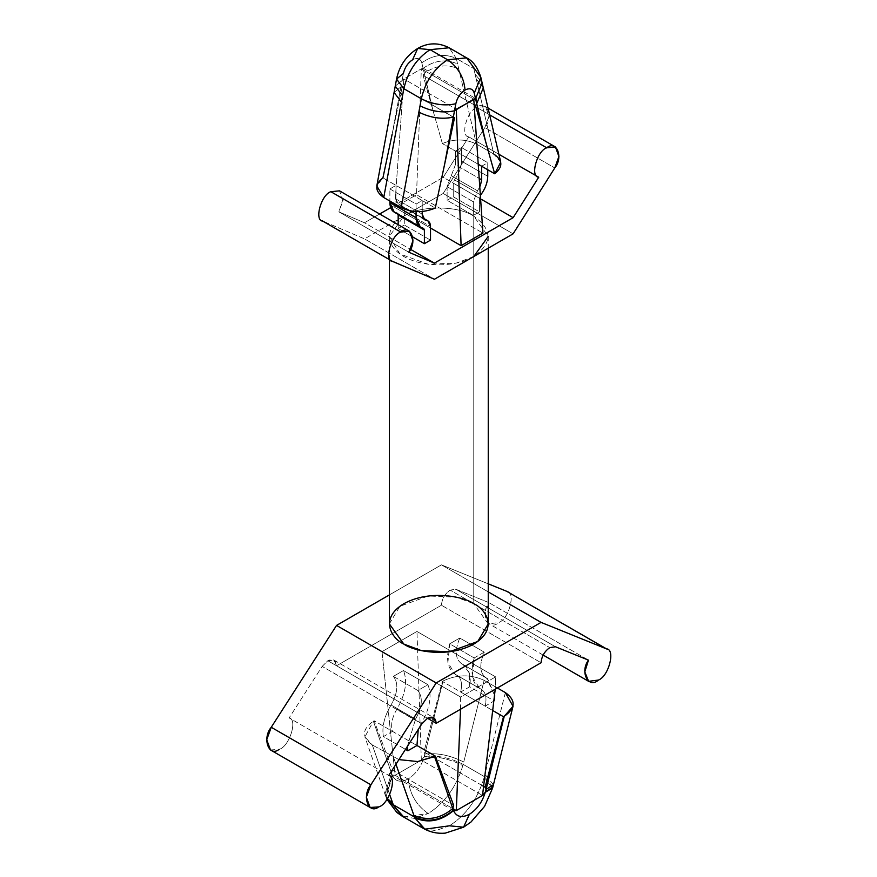 <?xml version="1.0" encoding="UTF-8"?>
<svg xmlns="http://www.w3.org/2000/svg" width="877" height="877" viewBox="0 0 877 877"><rect width="100%" height="100%" fill="white"/><g stroke="black" fill="none" stroke-linecap="round" stroke-linejoin="round"><path stroke-width="0.66" stroke-dasharray="4.38 3.29" d="M462.848 765.588C456.314 786.965 444.76 802.948 428.195 813.549C416.147 805.13 409.493 793.597 408.222 778.951C415.808 774.084 421.103 766.761 424.106 756.961C436.691 755.941 449.605 758.824 462.848 765.588L463.155 764.371L484.378 776.616L463.155 764.371L484.137 680.344L497.369 687.974L484.137 680.344C470.741 674.161 457.06 674.369 443.071 680.98L424.83 754.077L423.953 751.918L442.304 681.418L443.071 680.98L442.304 681.418L460.655 692.019L469.732 686.779L494.2 700.909L485.134 706.149L493.06 710.721L442.304 681.418L423.953 751.918L424.83 754.077L424.106 756.961L421.333 760.14L395.11 775.279L452.795 808.583L395.11 775.279L381.999 651.644L460.655 697.062L495.615 676.88L416.959 631.462L381.999 651.644L395.11 775.279L392.096 775.027L373.372 721.223C361.927 729.291 361.554 737.195 372.265 744.924L398.925 759.603L372.265 744.924L389.728 794.726L372.265 744.924L364.865 736.921L373.372 721.223L374.139 720.773L373.372 721.223L391.613 773.251L392.49 770.083L391.613 773.251L392.337 775.301L395.11 775.279L421.333 760.14L416.959 631.462L421.333 760.14L482.514 795.461L421.333 760.14L424.106 756.961C421.103 766.761 415.808 774.084 408.222 778.951C400.625 782.854 395.341 781.637 392.337 775.301C395.341 781.637 400.625 782.854 408.222 778.951C409.493 793.597 416.147 805.13 428.195 813.549C444.76 802.948 456.314 786.965 462.848 765.588L462.848 765.588C449.605 758.824 436.691 755.941 424.106 756.961L443.071 680.98C457.06 674.369 470.741 674.161 484.137 680.344L463.736 762.047C450.482 755.316 437.513 752.663 424.83 754.077C437.513 752.663 450.482 755.316 463.736 762.047L463.155 764.371C449.967 757.684 437.031 755.031 424.336 756.412C437.031 755.031 449.967 757.684 463.155 764.371L462.859 765.544M423.339 828.392L435.595 830.683L449.419 825.805C465.983 815.204 477.526 799.221 484.06 777.844L492.589 788.061L484.06 777.844C477.526 799.221 465.983 815.204 449.419 825.805L463.549 827.208M480.837 77.362L466.608 57.86M421.804 62.826C420.39 58.43 417.32 57.4 412.596 59.757C417.32 57.4 420.39 58.43 421.804 62.826L423.109 68.373L423.799 68.581L424.282 73.339L433.052 110.721L423.076 75.356L424.282 73.339L423.076 75.356L473.821 104.648L423.076 75.356L442.359 143.543C454.154 138.665 465.501 138.829 476.397 144.025L493.872 154.111L476.397 144.025L456.292 58.419C444.672 53.256 433.172 54.725 421.804 62.826C433.172 54.725 444.672 53.256 456.292 58.419L449.134 47.775L456.292 58.419L473.766 68.516L456.292 58.419L457.586 63.955C445.965 58.792 434.477 60.261 423.109 68.373L421.333 68.834L473.766 99.112L421.333 68.834L416.52 194.738L482.942 233.085L416.52 194.738L421.333 68.834L423.109 68.373L421.804 62.826M441.438 605.229C441.986 598.827 444.902 593.784 450.164 590.1L549.802 647.621L450.164 590.1L455.821 589.234L555.459 646.766L455.821 589.234L488.851 602.62L588.478 660.14L488.851 602.62L485.156 614.328L488.971 623.81L498.86 622.517C509.23 618.702 516.093 591.515 506.742 591.317C516.093 591.515 509.23 618.702 498.86 622.517C488.708 631.659 479.982 614.328 488.851 602.62L455.821 589.234L450.164 590.1C444.902 593.784 441.986 598.827 441.438 605.229L541.065 662.749L441.438 605.229L336.549 665.775L441.438 605.229M322.166 666.41L327.823 660.732L427.461 718.263L327.823 660.732L333.994 660.118L336.549 665.775C336.001 660.019 333.085 658.331 327.823 660.732L322.166 666.41L421.793 723.931L322.166 666.41L289.136 717.912L388.774 775.443L289.136 717.912L322.166 666.41M484.849 127.593L488.993 116.104L485.485 106.577L476.825 107.432L489.629 114.832L476.825 107.432C467.046 110.414 459.91 136.615 468.8 136.867L443.225 177.297L390.671 207.641L443.225 177.297L481.473 199.386L443.225 177.297L468.8 136.867L537.513 176.529L468.8 136.867C459.91 136.615 467.046 110.414 476.825 107.432C486.614 99.123 493.751 117.069 484.849 127.593L554.768 167.967L484.849 127.593L443.181 193.466L513.1 233.841L443.181 193.466L484.849 127.593M343.104 198.772L338.895 211.861L364.481 222.758L410.447 249.298L364.481 222.758L379.642 214.01L364.481 222.758L338.895 211.861L408.814 252.236L338.895 211.861L343.039 200.362L339.52 190.846M474.183 657.969L484.257 652.148L459.789 638.028L449.704 643.839L474.183 657.969L449.704 643.839L447.906 662.584L455.152 674.336L481.429 689.377L456.281 674.906C461.149 677.625 462.617 683.326 460.655 692.019L485.134 706.149C487.086 697.456 485.628 691.756 480.749 689.037L479.631 688.456L472.385 676.715L474.183 657.969C469.908 673.679 472.1 684.038 480.749 689.037C485.628 691.756 487.086 697.456 485.134 706.149L494.2 700.909L469.732 686.779L469.327 673.065L463.133 664.547L461.335 663.626L486.56 678.14L462.08 664.01C455.262 659.526 454.494 650.866 459.789 638.028L484.257 652.148C478.974 664.985 479.73 673.657 486.56 678.14L487.601 678.677L494.749 695.746L486.56 678.14C479.73 673.657 478.974 664.985 484.257 652.148L474.183 657.969M393.367 676.375L417.836 690.506L427.91 684.685L403.442 670.554L393.367 676.375C398.651 683.106 397.884 692.655 391.065 705.009L415.534 719.14C422.363 706.774 423.12 697.226 417.836 690.506L393.367 676.375L403.442 670.554L427.91 684.685C432.186 695.461 429.993 708.342 421.344 723.339L418.241 729.478L421.344 723.339L396.875 709.208L421.344 723.339C429.993 708.342 432.186 695.461 427.91 684.685L417.836 690.506C423.12 697.226 422.363 706.774 415.534 719.14L391.065 705.009C384.301 716.399 381.747 726.934 383.413 736.614L392.49 731.374L374.139 720.773L392.49 770.083L453.672 805.404L392.49 770.083L374.139 720.773L416.959 745.505L392.49 731.374C390.539 724.939 391.997 717.55 396.875 709.208C405.525 694.211 407.717 681.33 403.442 670.554C407.717 681.33 405.525 694.211 396.875 709.208C391.997 717.55 390.539 724.939 392.49 731.374L383.413 736.614L405.492 749.364L383.413 736.614C381.747 726.934 384.301 716.399 391.065 705.009C397.884 692.655 398.651 683.106 393.367 676.375M389.87 188.928L416.082 204.067L422.21 200.537L435.266 208.079L395.987 185.398L389.87 188.928L389.87 201.041L389.87 188.928L395.987 185.398L382.931 177.856L422.21 200.537L422.21 211.543L422.21 200.537L416.082 204.067L389.87 188.928M473.328 215.424L447.117 200.285L453.234 196.755L479.456 211.883L473.328 215.424L473.328 201.809L477.483 190.824L480.311 185.935L477.483 190.824L451.26 175.685L477.483 190.824L473.328 201.809L447.117 186.669L473.328 201.809L473.328 215.424L479.456 211.883L453.234 196.755L453.234 183.14L479.456 198.279L479.456 211.883L479.456 198.279L453.234 183.14L454.472 179.84L480.695 194.979L479.456 198.279L480.695 194.979L454.472 179.84C459 173.767 461.357 167.54 461.532 161.171L487.755 176.299L461.532 161.171L461.532 147.555L455.415 151.085L442.359 143.543L478.162 164.218L455.415 151.085L455.415 164.701L479.62 178.667L455.415 164.701L447.117 186.669L447.117 200.285L473.328 215.424M430.508 228.02L394.683 207.345L416.52 194.738L394.683 207.345L403.848 78.93L421.333 68.834L403.848 78.93L394.683 207.345L430.508 228.02M398.169 228.535L404.286 225.005L430.508 240.145L404.286 225.005L404.286 211.39L401.732 205.733L398.542 204.67L395.987 199.013L395.987 185.398L395.987 199.013L422.21 214.152L395.987 199.013C396.086 202.631 397.478 204.703 400.131 205.207L423.503 218.691L400.131 205.207C402.795 205.7 404.187 207.772 404.286 211.39L430.508 226.529L404.286 211.39L404.286 225.005L398.169 228.535L412.881 237.031L398.169 228.535L398.169 224.709L398.169 228.535M402.104 87.47L392.129 134.345L400.91 86.834L453.266 117.003L400.91 86.834L402.072 80.52L403.848 78.93L456.292 109.197L403.848 78.93L402.072 80.52L403.376 73.471L392.129 134.345L402.104 87.47L400.91 86.834L394.08 92.436L400.91 86.834M322.221 220.818L391.559 260.798L322.846 221.136L364.525 238.884L434.444 279.248L364.525 238.884L403.848 216.18C419.59 205.295 458.035 205.295 473.766 216.18C458.035 205.295 419.59 205.295 403.848 216.18L443.181 193.466L403.848 216.18C392.216 221.267 378.447 241.328 403.848 256.544C430.201 271.212 464.953 263.264 473.766 256.544C492.633 243.093 492.633 229.631 473.766 216.18L473.766 603.716L456.336 597.204L428.239 596.009L399.879 606.303L389.366 623.898M498.903 154.286L468.8 136.867M473.766 256.544L456.336 263.056L428.239 264.24L399.879 253.957L389.366 236.362L403.848 216.18L364.525 238.884L322.846 221.136M488.248 623.898L473.766 603.716L473.766 216.18L488.248 236.362L488.248 248.18M488.248 583.83L441.438 564.854L488.248 591.887L441.438 564.854L389.366 594.913L441.438 564.854L488.248 583.83M270.478 749.956L279.127 749.375C289.278 746.809 298.005 719.392 289.136 717.912C298.005 719.392 289.278 746.809 279.127 749.375M460.535 709.241L460.655 697.062L381.999 651.644L416.959 631.462L495.615 676.88L495.231 689.212L495.615 676.88L460.655 697.062L460.535 709.241M481.637 166.224L487.755 162.694L461.532 147.555L487.755 162.694L487.755 169.754L487.755 162.694L481.637 166.224M473.766 68.516L493.872 154.111L473.766 68.516M392.129 134.345L382.931 177.856L376.792 185.99M395.242 86.121L402.072 80.52L395.242 86.11M417.715 48.432L412.596 59.757C407.86 62.859 404.79 67.43 403.376 73.471L396.547 79.073M423.109 68.373C434.477 60.261 445.965 58.792 457.586 63.955L458.759 68.932C447.138 63.769 435.639 65.238 424.282 73.339L423.109 68.373M442.359 143.543L433.052 110.721L424.282 73.339C435.639 65.238 447.138 63.769 458.759 68.932L476.397 144.025C465.501 138.829 454.154 138.665 442.359 143.543M482.131 82.898L475.071 74.052L482.131 82.909M483.304 87.864L476.244 79.018L483.304 87.875M500.745 162.157L493.872 154.111M394.222 212.157L423.142 228.206L397.402 213.232L423.624 228.371M396.919 213.067L398.169 214.931L396.919 213.067M416.082 211.631L416.082 204.067L416.082 211.631M455.415 151.085L461.532 147.555L461.532 161.171C461.357 167.54 459 173.767 454.472 179.84L453.234 183.14L453.234 196.755L447.117 200.285L447.117 186.669L455.415 164.701L455.415 151.085M482.745 785.858L423.953 751.918L482.745 785.858M392.6 775.498L385.979 797.05L392.337 775.301M395.955 764.229L393.488 757.18L395.955 764.229M403.694 816.947L428.195 813.549L414.382 818.427L402.115 816.136M505.36 692.589L484.378 776.616L505.36 692.589M493.444 784.707L484.959 774.292L493.444 784.707M492.852 787.064L484.378 776.616L492.852 787.064L492.589 788.061M484.06 777.844L484.378 776.616M387.053 799.276L385.979 797.05L387.053 799.276M387.152 799.122L385.518 795.812L392.096 775.027L385.529 795.834L387.152 799.122M387.459 798.673L384.926 794.123L391.613 773.251L384.926 794.134L387.459 798.673M407.356 746.459L415.534 719.14L407.356 746.459M456.281 674.906C447.632 669.907 445.439 659.548 449.704 643.839L459.789 638.028C454.494 650.866 455.262 659.526 462.08 664.01C468.855 667.583 471.398 675.169 469.732 686.779L460.655 692.019C462.617 683.326 461.149 677.625 456.281 674.906L480.749 689.037M462.08 664.01L486.56 678.14M494.332 700.098L494.2 700.909L494.332 700.098M485.485 106.577L488.04 108.057M389.366 259.592L389.366 236.362M333.994 660.118L433.633 717.649M543.126 655.064L488.971 623.81M453.815 117.518L401.381 87.24M423.799 68.592L476.244 98.86M424.764 219.809L398.542 204.67M423.098 218.077L401.732 205.733M453.815 810.841L392.644 775.52M386.965 799.385L385.518 795.812M385.529 795.834L364.865 736.921M455.152 674.336L479.631 688.456M463.133 664.547L487.601 678.677"/><path stroke-width="1.32" d="M513.023 706.27L504.253 716.301C515.698 708.221 516.06 700.317 505.36 692.589L497.369 687.974L505.36 692.589L513.023 706.27L493.444 784.707L486.001 789.399L485.134 787.239L503.486 716.739L493.06 710.721L503.486 716.739L504.253 716.301L486.001 789.399L493.444 784.707L492.852 787.064L485.518 791.734L504.253 716.301L503.486 716.739L485.134 787.239L486.001 789.399L485.277 792.282L492.852 787.064L492.589 788.061L484.564 806.38L470.982 822.012L463.549 827.208L469.403 814.273C461.806 818.175 456.511 816.958 453.519 810.622C456.511 816.958 461.806 818.175 469.403 814.273C476.989 809.416 482.284 802.082 485.277 792.282L482.514 795.461L456.292 810.6L453.277 810.348L452.795 808.572L453.672 805.404L452.795 808.572L453.277 810.348L456.292 810.6L460.535 709.241L456.292 810.6L452.795 808.583L434.543 756.544L435.31 756.095L417.737 761.554L398.925 759.603L417.737 761.554L434.543 756.544L452.795 808.572L456.292 810.6L482.514 795.461L495.231 689.212L482.514 795.461L485.277 792.282L492.589 788.061L485.277 792.282C482.284 802.082 476.989 809.416 469.403 814.273L463.549 827.208L449.419 825.805L424.917 829.193L414.777 817.846L395.955 764.229L414.459 816.991L393.236 804.735L414.459 816.991L423.339 828.392L402.115 816.136L393.554 805.59L403.694 816.947M396.547 79.073L403.848 88.698C407.882 71.508 416.619 58.496 430.07 49.66L417.715 48.432C406.325 55.646 399.276 65.863 396.547 79.073L395.242 86.11L402.554 95.736L395.242 86.121L394.08 92.436L401.381 102.061L394.08 92.436L376.792 185.99L383.753 197.511L403.848 88.698L383.753 197.511L401.227 207.597L421.333 98.783L403.848 88.698L421.333 98.783C425.356 81.605 434.104 68.592 447.555 59.757L430.07 49.66L449.134 47.775L430.07 49.66C416.619 58.496 407.882 71.508 403.848 88.698L396.547 79.073L403.376 73.471C404.79 67.43 407.86 62.859 412.596 59.757L417.715 48.432L430.07 49.66L447.555 59.757L466.608 57.86L447.555 59.757C458.09 67.123 463.922 77.209 465.029 90.024C469.754 87.678 472.835 88.698 474.249 93.105L480.837 77.362L474.249 93.105C472.835 88.698 469.754 87.678 465.029 90.024C460.304 93.137 457.224 97.709 455.81 103.749L444.562 164.624L454.538 117.748L453.343 117.112L454.538 117.748L435.266 208.079C423.47 212.947 412.124 212.793 401.227 207.597L383.753 197.511C374.753 191.219 374.479 184.663 382.931 177.856L392.129 134.345M417.715 48.432C427.976 42.589 438.445 42.359 449.134 47.775L466.608 57.86L480.837 77.362L482.131 82.898L475.553 98.641L456.292 109.197L461.105 245.692L430.508 228.02L461.105 245.692L482.942 233.085L461.105 245.692L456.292 109.197L454.516 110.787L473.766 99.112L482.942 233.085L473.766 99.112L475.553 98.641L474.249 93.105L476.715 103.618L475.52 105.635L485.496 140.989L476.715 103.618L476.233 98.86L475.553 98.641L482.131 82.909L483.304 87.864L476.715 103.618L483.304 87.864L500.745 162.157L494.694 173.767L481.637 166.224L494.694 173.767L475.52 105.635L476.715 103.618L485.496 140.989L494.694 173.767C503.146 166.948 502.872 160.403 493.872 154.111M606.369 648.837L541.065 622.385L488.248 591.887L541.065 622.385L436.187 682.931L370.883 784.794L271.245 727.274L336.549 625.411L436.187 682.931L336.549 625.411L389.366 594.913L336.549 625.411L271.245 727.274L370.883 784.794C361.521 795.801 368.395 815.062 378.765 806.895C388.906 804.33 397.632 776.912 388.774 775.443L421.793 723.931L427.461 718.263C432.723 715.862 435.628 717.539 436.187 723.295L433.633 717.649L427.461 718.263L436.187 723.295L541.065 662.749C541.624 656.347 544.529 651.304 549.802 647.621L555.459 646.766L588.478 660.14C579.62 671.848 588.346 689.19 598.498 680.037C608.868 676.222 615.731 649.035 606.369 648.837C615.731 649.035 608.868 676.222 598.498 680.037L588.61 681.33L584.795 671.859L588.478 660.14L555.459 646.766L549.802 647.621C544.529 651.304 541.624 656.347 541.065 662.749L436.187 723.295L427.461 718.263L421.793 723.931L388.774 775.443C397.632 776.912 388.906 804.33 378.765 806.895L370.105 807.476L366.356 797.248L370.883 784.794L436.187 682.931L541.065 622.385L606.369 648.837L506.742 591.317L488.248 583.83L506.742 591.317L607.147 649.221L506.742 591.317M409.449 231.21L339.52 190.846L330.87 191.701L400.789 232.076L409.449 231.21L412.957 240.736L408.814 252.236L434.4 263.133L410.447 249.298L434.4 263.133L513.144 217.671L538.719 177.231C529.829 176.979 536.965 150.778 546.744 147.807L489.629 114.832L546.744 147.807L555.404 146.952L558.912 156.468L554.768 167.967L513.1 233.841L434.444 279.248L392.14 261.182L322.221 220.818M435.31 756.095L416.959 745.505L407.893 750.745L405.492 749.364L407.893 750.745L407.356 746.459L407.893 750.745L416.959 745.505L435.31 756.095L453.672 805.404L435.31 756.095M392.764 261.499C383.863 261.247 391.01 235.047 400.789 232.076C391.01 235.047 383.863 261.247 392.764 261.499L434.444 279.248L513.1 233.841L554.768 167.967C563.67 157.432 556.533 139.487 546.744 147.807C536.965 150.778 529.829 176.979 538.719 177.231L537.513 176.529L538.719 177.231L513.144 217.671L481.473 199.386L513.144 217.671L434.4 263.133L408.814 252.236C417.715 241.701 410.568 223.756 400.789 232.076L330.87 191.701C321.092 194.683 313.944 220.872 322.846 221.136C313.944 220.872 321.092 194.683 330.87 191.701L343.104 198.772M390.671 207.641L379.642 214.01L390.671 207.641M423.624 228.371L424.391 230.07L424.391 243.674L430.508 240.145L430.508 226.529C430.399 222.911 429.017 220.84 426.354 220.335L423.503 218.691L426.354 220.335C423.69 219.842 422.308 217.77 422.21 214.152L422.21 211.543L422.21 214.152L424.764 219.809L427.943 220.872L430.508 226.529L430.508 240.145L424.391 243.674L412.881 237.031L424.391 243.674L424.391 230.07L398.169 214.931L398.169 224.709L398.169 214.931L424.391 230.07L423.142 228.206L420.434 227.296L416.082 217.682L389.87 202.543L394.222 212.157L420.434 227.296M538.719 177.231L498.903 154.286M389.366 259.592L389.366 623.898L403.848 644.08L421.289 650.581L449.386 651.775L477.735 641.493L488.248 623.898L488.248 248.18M488.248 236.362L473.766 256.544M473.766 603.716C485.398 608.802 499.166 628.864 473.766 644.08C447.413 658.737 412.672 650.789 403.848 644.08C392.216 638.982 378.447 618.921 403.848 603.716C430.201 589.048 464.953 596.996 473.766 603.716M279.127 749.375C268.757 757.531 261.894 738.281 271.245 727.274L266.718 739.728L270.478 749.956L370.105 807.476M453.266 117.003L454.538 117.748L453.266 117.003M453.343 117.112L454.516 110.787C443.148 113.243 431.648 111.587 420.028 105.821L418.866 112.146C430.486 117.913 441.975 119.568 453.343 117.112C441.975 119.568 430.486 117.913 418.866 112.146L401.227 207.597C412.124 212.793 423.47 212.947 435.266 208.079L444.562 164.624L453.343 117.112L454.538 117.748M473.821 104.648L475.52 105.635L473.821 104.648M478.162 164.218L481.637 166.224L478.162 164.218M420.028 105.821C431.648 111.587 443.148 113.243 454.516 110.787L455.81 103.749C444.453 106.205 432.953 104.549 421.333 98.783L420.028 105.821M465.029 90.024C463.922 77.209 458.09 67.123 447.555 59.757C434.104 68.592 425.356 81.605 421.333 98.783C432.953 104.549 444.453 106.205 455.81 103.749C457.224 97.709 460.304 93.137 465.029 90.024M396.919 213.067C392.403 212.212 390.046 208.704 389.87 202.543L389.87 201.041L389.87 202.543L416.082 217.682L416.082 211.631L416.082 217.682C416.268 223.843 418.614 227.351 423.142 228.206M481.637 179.84L481.637 166.224L481.637 179.84L479.62 178.667L481.637 179.84L480.311 185.935L481.637 179.84M487.755 176.299C487.579 182.679 485.222 188.895 480.695 194.979C485.222 188.895 487.579 182.679 487.755 176.299L487.755 169.754L487.755 176.299M485.134 787.239L482.745 785.858L485.134 787.239M453.519 810.622C440.934 821.201 428.02 823.613 414.777 817.846C428.02 823.613 440.934 821.201 453.519 810.622L453.771 810.819M389.728 794.726L393.554 805.59L387.053 799.276L393.554 805.59L387.152 799.122L393.236 804.735L392.655 803.08L387.459 798.673L392.655 803.08L389.728 794.726M453.277 810.348C440.594 820.565 427.658 822.779 414.459 816.991C427.658 822.779 440.594 820.565 453.277 810.348M452.795 808.572C440.101 818.877 427.132 821.124 413.878 815.336C427.132 821.124 440.101 818.877 452.795 808.572M418.241 729.478L416.959 745.505L418.241 729.478M494.749 695.746L494.332 700.098L494.749 695.746M466.608 57.86C472.867 60.842 477.614 67.343 480.837 77.362M488.04 108.057L555.404 146.952M588.61 681.33L543.126 655.064M427.943 220.872L423.098 218.077M463.549 827.208L445.22 833.15C437.404 833.797 430.114 832.218 423.339 828.392M402.115 816.136L396.832 812.42L386.965 799.385"/></g></svg>
